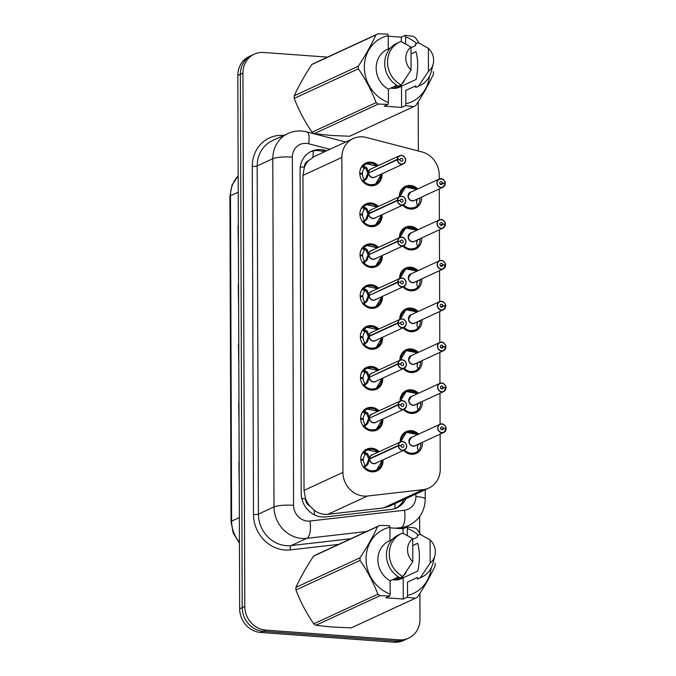 <?xml version="1.0" encoding="UTF-8"?>
<svg xmlns="http://www.w3.org/2000/svg" width="676" height="676" viewBox="0 0 676 676"><rect width="100%" height="100%" fill="white"/><g stroke="black" fill="none" stroke-linecap="round" stroke-linejoin="round"><path stroke-width="1.01" d="M399.474 237.656A12.016 10.926 -114.8 0 1 405.558 227.22A12.016 10.926 -114.8 0 1 410.552 226.325A12.016 10.926 -114.8 0 1 417.903 229.798M421.672 237.977A12.016 10.926 -114.8 0 1 415.63 249.038A12.016 10.926 -114.8 0 1 410.636 249.934A12.016 10.926 -114.8 0 1 402.862 246.022M399.617 278.529A12.016 10.926 -114.8 0 1 405.701 268.093A12.016 10.926 -114.8 0 1 410.695 267.197A12.016 10.926 -114.8 0 1 418.038 270.67M421.816 278.85A12.016 10.926 -114.8 0 1 415.774 289.911A12.016 10.926 -114.8 0 1 410.78 290.807A12.016 10.926 -114.8 0 1 403.006 286.894M399.761 319.402A12.016 10.926 -114.8 0 1 405.845 308.957A12.016 10.926 -114.8 0 1 410.839 308.07A12.016 10.926 -114.8 0 1 418.182 311.535M421.959 319.714A12.016 10.926 -114.8 0 1 415.909 330.784A12.016 10.926 -114.8 0 1 410.915 331.671A12.016 10.926 -114.8 0 1 403.149 327.759M399.905 360.266A12.016 10.926 -114.8 0 1 405.989 349.83A12.016 10.926 -114.8 0 1 410.983 348.934A12.016 10.926 -114.8 0 1 418.326 352.407M422.103 360.587A12.016 10.926 -114.8 0 1 416.053 371.648A12.016 10.926 -114.8 0 1 411.059 372.544A12.016 10.926 -114.8 0 1 403.285 368.631M400.048 401.138A12.016 10.926 -114.8 0 1 406.124 390.703A12.016 10.926 -114.8 0 1 411.118 389.807A12.016 10.926 -114.8 0 1 418.469 393.271M422.246 401.459A12.016 10.926 -114.8 0 1 416.196 412.521A12.016 10.926 -114.8 0 1 411.202 413.416A12.016 10.926 -114.8 0 1 403.428 409.495M400.184 442.003A12.016 10.926 -114.8 0 1 406.268 431.567A12.016 10.926 -114.8 0 1 411.261 430.671A12.016 10.926 -114.8 0 1 418.613 434.144M422.39 442.324A12.016 10.926 -114.8 0 1 416.34 453.385A12.016 10.926 -114.8 0 1 411.346 454.28A12.016 10.926 -114.8 0 1 403.572 450.368M399.33 196.792A12.016 10.926 -114.8 0 1 405.414 186.356A12.016 10.926 -114.8 0 1 410.408 185.461A12.016 10.926 -114.8 0 1 417.76 188.925M421.537 197.113A12.016 10.926 -114.8 0 1 415.486 208.174A12.016 10.926 -114.8 0 1 410.493 209.07A12.016 10.926 -114.8 0 1 402.719 205.149M382.117 214.664A12.016 10.926 -114.8 0 1 376.067 225.725A12.016 10.926 -114.8 0 1 371.073 226.621A12.016 10.926 -114.8 0 1 360.215 216.751A12.016 10.926 -114.8 0 1 365.995 203.907A12.016 10.926 -114.8 0 1 370.989 203.011A12.016 10.926 -114.8 0 1 378.34 206.476M382.253 255.528A12.016 10.926 -114.8 0 1 376.211 266.597A12.016 10.926 -114.8 0 1 371.217 267.485A12.016 10.926 -114.8 0 1 360.359 257.624A12.016 10.926 -114.8 0 1 366.139 244.771A12.016 10.926 -114.8 0 1 371.132 243.884A12.016 10.926 -114.8 0 1 378.484 247.348M382.396 296.401A12.016 10.926 -114.8 0 1 376.355 307.462A12.016 10.926 -114.8 0 1 371.361 308.357A12.016 10.926 -114.8 0 1 360.502 298.488A12.016 10.926 -114.8 0 1 366.282 285.644A12.016 10.926 -114.8 0 1 371.276 284.748A12.016 10.926 -114.8 0 1 378.619 288.221M382.54 337.273A12.016 10.926 -114.8 0 1 376.49 348.334A12.016 10.926 -114.8 0 1 371.496 349.23A12.016 10.926 -114.8 0 1 360.646 339.36A12.016 10.926 -114.8 0 1 366.426 326.516A12.016 10.926 -114.8 0 1 371.42 325.621A12.016 10.926 -114.8 0 1 378.763 329.085M382.684 378.137A12.016 10.926 -114.8 0 1 376.633 389.199A12.016 10.926 -114.8 0 1 371.639 390.094A12.016 10.926 -114.8 0 1 360.79 380.225A12.016 10.926 -114.8 0 1 366.569 367.381A12.016 10.926 -114.8 0 1 371.563 366.485A12.016 10.926 -114.8 0 1 378.906 369.958M382.827 419.01A12.016 10.926 -114.8 0 1 376.777 430.071A12.016 10.926 -114.8 0 1 371.783 430.967A12.016 10.926 -114.8 0 1 360.933 421.097A12.016 10.926 -114.8 0 1 366.705 408.253A12.016 10.926 -114.8 0 1 371.699 407.358A12.016 10.926 -114.8 0 1 379.05 410.822M382.971 459.874A12.016 10.926 -114.8 0 1 376.921 470.944A12.016 10.926 -114.8 0 1 371.927 471.831A12.016 10.926 -114.8 0 1 361.068 461.97A12.016 10.926 -114.8 0 1 366.848 449.118A12.016 10.926 -114.8 0 1 371.842 448.23A12.016 10.926 -114.8 0 1 379.194 451.695M381.974 173.791A12.016 10.926 -114.8 0 1 375.924 184.852A12.016 10.926 -114.8 0 1 370.93 185.748A12.016 10.926 -114.8 0 1 360.071 175.878A12.016 10.926 -114.8 0 1 365.851 163.034A12.016 10.926 -114.8 0 1 370.845 162.139A12.016 10.926 -114.8 0 1 378.197 165.612M439.231 179.022L439.214 174.966A22.528 20.483 65.2 0 0 421.909 151.914L366.248 137.448A22.528 20.483 65.2 0 0 362.623 136.848A22.528 20.483 65.2 0 0 353.261 138.521A22.528 20.483 65.2 0 0 341.845 157.457L342.943 472.431A22.528 20.483 65.2 0 0 367.499 496.015L423.083 489.669A22.528 20.483 65.2 0 0 428.829 488.064A22.528 20.483 65.2 0 0 440.245 469.136L440.118 434.144M309.743 505.918A22.528 20.483 -114.8 0 1 305.476 498.432L305.476 498.82A7.512 6.828 65.2 0 0 309.743 505.918L314.129 510.135C318.278 513.38 322.866 514.766 327.902 514.292L383.486 507.946L389.376 506.273L428.829 488.064M353.261 138.521L314.205 156.553L308.543 160.685A7.512 6.828 65.2 0 0 304.318 167.175A22.528 4.217 179.8 0 0 300.279 166.955M304.318 167.175L304.318 167.564A22.528 20.483 -114.8 0 1 308.543 160.685M304.318 167.564L302.941 175.414L304.039 490.387L305.476 498.432M440.084 424.232L439.983 393.271M439.941 383.36L439.839 352.399M439.806 342.495L439.696 311.535M439.662 301.623L439.552 270.662M439.518 260.759L439.408 229.798M439.375 219.886L439.265 188.925M419.897 593.435L419.99 619.233A22.528 20.483 -114.8 0 1 408.574 638.169A22.528 20.483 -114.8 0 1 399.212 639.842L265.719 630.1L263.167 631.274A22.528 20.483 -114.8 0 1 242.228 607.623L240.369 74.259A22.528 20.483 -114.8 0 1 251.785 55.322A22.528 20.483 -114.8 0 0 240.369 74.259L242.228 607.623A22.528 20.483 -114.8 0 0 263.167 631.274L396.651 641.017L263.167 631.274L260.615 632.457A22.528 20.483 -114.8 0 1 239.676 608.806L237.817 75.433A22.528 20.483 -114.8 0 1 249.233 56.505L254.337 54.148A22.528 20.483 -114.8 0 1 263.708 52.466L327.505 57.13M408.574 638.169L406.022 639.344A22.528 20.483 -114.8 0 1 396.651 641.017A22.528 20.483 -114.8 0 0 406.022 639.344L403.462 640.527A22.528 20.483 -114.8 0 1 394.1 642.2L260.615 632.457M239.16 461.869A6.008 1.124 179.8 0 0 238.881 461.978L239.236 483.982M238.67 402.964L238.958 402.837A6.008 1.124 179.8 0 0 238.67 402.964L239.034 424.967M238.053 225.911L238.341 225.784A6.008 1.124 179.8 0 0 238.053 225.911L238.417 247.915M238.265 284.934L238.543 284.799A6.008 1.124 179.8 0 0 238.265 284.934L238.62 306.929M238.467 343.949L238.755 343.814A6.008 1.124 179.8 0 0 238.467 343.949L238.831 365.953M326.694 150.782L324.472 150.207A22.528 20.483 65.2 0 0 320.846 149.607A22.528 20.483 65.2 0 0 311.484 151.28A22.528 20.483 65.2 0 0 300.068 170.217L301.192 493.319A22.528 20.483 65.2 0 0 325.748 516.903L391.058 509.45A22.528 20.483 65.2 0 0 396.804 507.845A22.528 20.483 65.2 0 0 406.099 498.558M310.368 151.838A22.528 20.483 -114.8 0 1 318.573 150.655A22.528 20.483 -114.8 0 1 322.199 151.255L324.429 151.83M265.719 630.1A22.528 20.483 -114.8 0 1 244.788 606.448L242.921 73.076A22.528 20.483 -114.8 0 1 254.337 54.148M418.182 101.822L418.36 150.993M419.635 516.625L419.686 533.06M403.825 499.606A22.528 20.483 -114.8 0 1 395.646 508.327M368.927 163.026A11.264 10.241 65.2 0 0 365.885 163.845A11.264 10.241 65.2 0 0 363.282 165.628L366.924 168.079L368.682 172.541L367.693 172.997L368.597 172.963M397.319 159.713L397.513 159.688A4.352 3.963 65.2 0 0 405.575 160.094A4.352 3.963 65.2 0 0 397.513 159.316L397.319 159.325A4.504 4.098 -114.8 0 1 405.541 159.097A4.504 4.098 -114.8 0 1 401.502 164.251A4.504 4.098 -114.8 0 1 397.319 159.713L368.682 172.929L366.958 178.134L363.35 181.455A11.264 10.241 65.2 0 0 370.642 185.139A11.264 10.241 65.2 0 0 375.324 184.303A11.264 10.241 65.2 0 0 376.862 183.407M368.707 172.921A4.504 4.098 65.2 0 0 374.766 177.12L403.378 163.913L405.499 161.361C405.853 160.237 406.301 156.883 401.485 155.395L399.6 155.733L370.989 168.941A4.504 4.098 65.2 0 0 368.707 172.532L368.682 172.541M397.319 159.325L369.654 172.481M397.513 159.316L400.15 159.629A1.504 1.369 -114.8 0 1 402.896 159.553A1.504 1.369 -114.8 0 1 401.544 161.277A1.504 1.369 -114.8 0 1 400.15 159.764L397.513 159.688M360.122 170.132A11.264 10.241 -114.8 0 1 362.243 166.389L363.004 165.764L364.955 168.011L364.195 168.654A8.264 7.512 65.2 0 0 362.395 173.428L360.942 174.095M366.324 179.005L363.054 181.59L362.294 181.151M359.801 174.062L362.395 174.138A8.264 7.512 65.2 0 0 364.237 179.174L364.998 179.622M367.693 172.997L365.893 168.561L364.955 168.011M363.291 165.637L366.113 163.761L377.233 166.051M381.036 174.839L375.408 184.261L369.096 184.903L363.054 181.59M359.767 173.115L362.395 173.428M368.682 172.929L367.693 173.386L365.285 179.486M445.138 183.593L445.23 183.627A4.504 4.098 -114.8 0 1 436.992 183.864A4.504 4.098 -114.8 0 1 441.031 178.718A4.504 4.098 -114.8 0 1 445.214 183.23L445.129 183.221A4.352 3.963 65.2 0 0 437.076 182.824A4.352 3.963 65.2 0 0 445.138 183.593L442.493 183.28L440.329 184.278M444.605 183.534L445.214 183.255C446.092 181.776 441.479 177.754 441.048 178.709L439.163 179.047L410.552 192.254A4.504 4.098 65.2 0 0 412.453 200.772A4.504 4.098 65.2 0 0 414.32 200.434L442.932 187.235L445.214 183.635M442.493 183.28A1.504 1.369 -114.8 0 1 439.755 183.357A1.504 1.369 -114.8 0 1 441.098 181.641A1.504 1.369 -114.8 0 1 442.493 183.154L440.228 184.193M407.873 186.424A11.264 10.241 65.2 0 0 405.448 187.167A11.264 10.241 65.2 0 0 399.736 196.606L405.524 187.134L415.258 188.139M403.09 204.98A11.264 10.241 65.2 0 0 410.205 208.461A11.264 10.241 65.2 0 0 414.887 207.625A11.264 10.241 65.2 0 0 417.481 205.842L415.098 207.507L408.862 208.267L403.099 204.98M418.14 198.676L420.016 198.896A11.264 10.241 -114.8 0 1 417.498 205.487L416.585 203.104L416.61 199.386M410.543 192.254L408.262 196.04M416.5 201.685A8.264 7.512 65.2 0 0 417.202 199.107M419.762 197.924L418.351 198.702M417.514 205.521L417.514 205.521A10.985 9.979 -114.7 0 1 403.564 204.76M442.493 183.154L445.129 183.221M369.071 203.899A11.264 10.241 65.2 0 0 366.029 204.718A11.264 10.241 65.2 0 0 363.426 206.501L367.068 208.952L368.851 213.405L367.837 213.869L368.741 213.836M397.463 200.586L397.657 200.561A4.352 3.963 65.2 0 0 405.718 200.958A4.352 3.963 65.2 0 0 397.657 200.189L397.463 200.197A4.504 4.098 -114.8 0 1 405.685 199.969A4.504 4.098 -114.8 0 1 401.645 205.115A4.504 4.098 -114.8 0 1 397.463 200.586L368.826 213.793L367.102 219.007L363.494 222.32A11.264 10.241 65.2 0 0 370.786 226.012A11.264 10.241 65.2 0 0 375.467 225.176A11.264 10.241 65.2 0 0 377.005 224.271M366.468 219.877L365.42 220.351L367.837 214.258L368.826 213.793A4.504 4.098 65.2 0 0 374.901 217.993L403.513 204.786L405.642 202.225C405.997 201.102 406.445 197.755 401.628 196.268L399.744 196.598L371.132 209.805A4.504 4.098 65.2 0 0 368.851 213.405L397.463 200.197M397.657 200.189L400.293 200.502A1.504 1.369 -114.8 0 1 403.04 200.426A1.504 1.369 -114.8 0 1 401.688 202.141A1.504 1.369 -114.8 0 1 400.293 200.628L397.657 200.561M360.266 211.005A11.264 10.241 -114.8 0 1 362.378 207.262L363.147 206.628L365.099 208.884L364.339 209.518A8.264 7.512 65.2 0 0 362.539 214.3L361.085 214.968M377.377 206.924L366.257 204.634L363.147 206.628M365.42 220.359L363.198 222.455L362.437 222.024M359.945 214.934L362.539 215.002A8.264 7.512 65.2 0 0 364.372 220.046L365.133 220.486M367.837 213.869L366.037 209.425L365.099 208.884M381.18 215.703L375.552 225.133L369.24 225.767L363.198 222.455M359.902 213.979L362.539 214.3M369.214 244.771A11.264 10.241 65.2 0 0 366.172 245.591A11.264 10.241 65.2 0 0 363.57 247.374L367.212 249.824L368.969 254.277L367.981 254.734L368.885 254.708M408.008 227.297A11.264 10.241 65.2 0 0 405.592 228.032A11.264 10.241 65.2 0 0 399.879 237.47A4.504 4.098 -114.8 0 1 405.828 240.833A4.504 4.098 -114.8 0 1 401.789 245.988A4.504 4.098 -114.8 0 1 397.606 241.45L368.969 254.666L367.245 259.88L363.629 263.192A11.264 10.241 65.2 0 0 370.93 266.885A11.264 10.241 65.2 0 0 375.611 266.04A11.264 10.241 65.2 0 0 377.149 265.144M397.606 241.45L397.801 241.425A4.352 3.963 65.2 0 0 405.862 241.831A4.352 3.963 65.2 0 0 397.801 241.053L397.606 241.062A4.504 4.098 -114.8 0 1 399.879 237.47L371.268 250.678A4.504 4.098 65.2 0 0 368.995 254.269L368.969 254.277M368.995 254.658A4.504 4.098 65.2 0 0 375.045 258.857L403.656 245.65L405.786 243.098C406.141 241.974 406.589 238.62 401.764 237.132L399.879 237.47L405.668 227.998L415.402 229.012M397.606 241.062L369.941 254.218M397.801 241.053L400.437 241.374A1.504 1.369 -114.8 0 1 403.183 241.298A1.504 1.369 -114.8 0 1 401.831 243.014A1.504 1.369 -114.8 0 1 400.437 241.501L397.801 241.425M360.409 251.869A11.264 10.241 -114.8 0 1 362.522 248.134L363.291 247.5L365.243 249.757L364.482 250.39A8.264 7.512 65.2 0 0 362.682 255.165L361.229 255.832M363.975 247.484A10.985 9.988 -114.8 0 1 377.487 247.805L366.4 245.498L363.291 247.5M366.612 260.742L363.342 263.327L362.573 262.888M360.088 255.807L362.682 255.874A8.264 7.512 65.2 0 0 364.516 260.919L365.277 261.358M367.981 254.734L366.181 250.297L365.243 249.757M381.315 256.576L375.695 265.998L369.383 266.64L363.342 263.327M360.046 254.852L362.682 255.165M368.969 254.666L367.981 255.122L365.564 261.223M369.35 285.635A11.264 10.241 65.2 0 0 366.308 286.455A11.264 10.241 65.2 0 0 363.713 288.238L367.347 290.688L369.113 295.15L368.124 295.606L369.028 295.573M408.152 268.161A11.264 10.241 65.2 0 0 405.727 268.904A11.264 10.241 65.2 0 0 400.023 278.343A4.504 4.098 -114.8 0 1 405.972 281.706A4.504 4.098 -114.8 0 1 401.933 286.861A4.504 4.098 -114.8 0 1 397.75 282.323L369.138 295.522L367.389 300.744L363.772 304.056A11.264 10.241 65.2 0 0 371.073 307.749A11.264 10.241 65.2 0 0 375.755 306.912A11.264 10.241 65.2 0 0 377.292 306.017M397.75 282.323L397.944 282.298A4.352 3.963 65.2 0 0 406.006 282.703A4.352 3.963 65.2 0 0 397.944 281.926L397.741 281.934A4.504 4.098 -114.8 0 1 400.023 278.343L371.411 291.542A4.504 4.098 65.2 0 0 369.138 295.142L369.113 295.15M369.138 295.522A4.504 4.098 65.2 0 0 375.188 299.73L403.8 286.523L405.93 283.971C406.284 282.838 406.732 279.492 401.907 278.005L400.023 278.343L405.811 268.871L415.546 269.885M397.741 281.934L370.085 295.091M397.944 281.926L400.581 282.238A1.504 1.369 -114.8 0 1 403.318 282.162A1.504 1.369 -114.8 0 1 401.975 283.878A1.504 1.369 -114.8 0 1 400.581 282.365L397.944 282.298M360.553 292.742A11.264 10.241 -114.8 0 1 362.666 288.998L363.426 288.373L365.378 290.621L364.626 291.255A8.264 7.512 65.2 0 0 362.826 296.037L361.373 296.705M377.664 288.66L366.544 286.37L363.426 288.373M366.755 301.614L363.485 304.2L362.716 303.761M360.232 296.671L362.826 296.739A8.264 7.512 65.2 0 0 364.66 301.783L365.42 302.231M368.124 295.606L366.324 291.162L365.378 290.621M381.458 297.448L375.839 306.87L369.527 307.512L363.485 304.2M360.19 295.725L362.826 296.037M369.113 295.539L368.124 295.995L365.708 302.096M369.493 326.508A11.264 10.241 65.2 0 0 366.451 327.328A11.264 10.241 65.2 0 0 363.857 329.111L367.49 331.561L369.282 336.006L368.259 336.479L369.172 336.445M408.296 309.033A11.264 10.241 65.2 0 0 405.87 309.777A11.264 10.241 65.2 0 0 400.167 319.207A4.504 4.098 -114.8 0 1 406.115 322.579A4.504 4.098 -114.8 0 1 402.068 327.725A4.504 4.098 -114.8 0 1 397.894 323.187L369.257 336.403L367.533 341.617L363.916 344.929A11.264 10.241 65.2 0 0 371.217 348.622A11.264 10.241 65.2 0 0 375.898 347.785A11.264 10.241 65.2 0 0 377.436 346.881M397.894 323.187L398.088 323.17A4.352 3.963 65.2 0 0 406.149 323.567A4.352 3.963 65.2 0 0 398.088 322.79L400.462 323.229M366.899 342.478L365.843 342.969L368.268 336.859L369.257 336.403A4.504 4.098 65.2 0 0 375.332 340.594L403.944 327.395L406.073 324.835C406.428 323.711 406.876 320.356 402.051 318.869L400.167 319.207L405.955 309.743L415.681 310.749M371.555 332.415A4.504 4.098 65.2 0 0 369.273 336.006L397.885 322.807A4.504 4.098 -114.8 0 1 400.167 319.207L371.555 332.415M400.724 323.111A1.504 1.369 -114.8 0 1 403.462 323.035A1.504 1.369 -114.8 0 1 402.119 324.75A1.504 1.369 -114.8 0 1 400.724 323.238L398.088 323.17M360.697 333.614A11.264 10.241 -114.8 0 1 362.809 329.871L363.57 329.237L365.522 331.493L364.77 332.127A8.264 7.512 65.2 0 0 362.961 336.901L361.516 337.569M377.808 329.533L366.679 327.235L363.57 329.237M365.843 342.969L363.629 345.064L362.86 344.625M360.376 337.544L362.97 337.611A8.264 7.512 65.2 0 0 364.803 342.656L365.564 343.095M368.259 336.479L366.46 332.034L365.522 331.493M381.602 338.313L375.983 347.734L369.671 348.377L363.629 345.064M360.333 336.589L362.961 336.901M444.749 224.398L445.273 224.094A4.352 3.963 65.2 0 0 437.211 223.688A4.352 3.963 65.2 0 0 445.273 224.466L442.636 224.153L440.473 225.15M441.183 219.582L439.299 219.92L410.687 233.127A4.504 4.098 65.2 0 0 412.597 241.645A4.504 4.098 65.2 0 0 414.464 241.307L443.076 228.099A4.504 4.098 -114.8 0 1 437.135 224.736A4.504 4.098 -114.8 0 1 441.175 219.582C441.622 218.618 446.236 222.649 445.366 224.111A4.504 4.098 -114.8 0 0 441.2 219.582M442.636 224.153A1.504 1.369 -114.8 0 1 439.899 224.229A1.504 1.369 -114.8 0 1 441.242 222.505A1.504 1.369 -114.8 0 1 442.636 224.018L440.372 225.066M403.234 245.853A11.264 10.241 65.2 0 0 410.349 249.326A11.264 10.241 65.2 0 0 415.03 248.489A11.264 10.241 65.2 0 0 417.624 246.706L415.241 248.379L409.005 249.131L403.242 245.844M418.283 239.541L420.159 239.769A11.264 10.241 -114.8 0 1 417.641 246.351M410.687 233.127L408.405 236.913M416.644 242.557A8.264 7.512 65.2 0 0 417.345 239.98M417.616 246.698L415.241 248.371M419.906 238.797L418.495 239.566M403.699 245.633A10.985 9.979 -114.7 0 0 417.658 246.394L416.72 243.968L416.754 240.25M442.636 224.018L445.273 224.094M445.273 224.466L445.357 224.508A4.504 4.098 -114.8 0 1 443.076 228.099L445.366 224.5M445.416 265.33L445.501 265.381A4.504 4.098 -114.8 0 1 437.279 265.609A4.504 4.098 -114.8 0 1 439.442 260.792L441.327 260.454A4.504 4.098 -114.8 0 1 445.501 264.975L445.416 264.958A4.352 3.963 65.2 0 0 437.355 264.561A4.352 3.963 65.2 0 0 445.416 265.33L442.78 265.017L440.617 266.014M441.318 260.454A4.504 4.098 -114.8 0 0 439.442 260.792L410.831 273.991A4.504 4.098 65.2 0 0 412.74 282.509A4.504 4.098 65.2 0 0 414.608 282.179L443.219 268.972L445.509 265.364M442.78 265.017A1.504 1.369 -114.8 0 1 440.042 265.093A1.504 1.369 -114.8 0 1 441.386 263.378A1.504 1.369 -114.8 0 1 442.78 264.891L440.515 265.938M417.76 287.57L415.385 289.243L409.149 290.004L403.378 286.717A11.264 10.241 65.2 0 0 410.493 290.198A11.264 10.241 65.2 0 0 415.174 289.362A11.264 10.241 65.2 0 0 417.768 287.579L417.768 287.579M418.427 280.413L420.303 280.641A11.264 10.241 -114.8 0 1 417.785 287.224M410.831 274L408.549 277.777M416.779 283.421A8.264 7.512 65.2 0 0 417.489 280.844M420.05 279.67L418.638 280.439M403.842 286.506A10.985 9.979 -114.7 0 0 417.802 287.266L416.864 284.841L416.898 281.123M445.501 264.992L444.892 265.271M442.78 264.891L445.416 264.958M445.56 306.203L445.653 306.236A4.504 4.098 -114.8 0 1 437.423 306.473A4.504 4.098 -114.8 0 1 441.462 301.319A4.504 4.098 -114.8 0 1 445.645 305.839L445.56 305.831A4.352 3.963 65.2 0 0 437.499 305.425A4.352 3.963 65.2 0 0 445.56 306.203L442.924 305.89L440.76 306.887M445.036 306.144L445.645 305.856C446.523 304.386 441.91 300.364 441.47 301.319L439.586 301.657L410.974 314.864A4.504 4.098 65.2 0 0 412.884 323.381A4.504 4.098 65.2 0 0 414.751 323.043L443.363 309.836L445.645 306.245M442.924 305.89A1.504 1.369 -114.8 0 1 440.177 305.966A1.504 1.369 -114.8 0 1 441.529 304.251A1.504 1.369 -114.8 0 1 442.924 305.763L440.659 306.803M403.521 327.59A11.264 10.241 65.2 0 0 410.636 331.071A11.264 10.241 65.2 0 0 415.317 330.226A11.264 10.241 65.2 0 0 417.912 328.443L415.529 330.116L409.293 330.868L403.521 327.59M418.571 321.286L420.447 321.506A11.264 10.241 -114.8 0 1 417.929 328.097L417.007 325.714L417.041 321.987M410.974 314.864L408.693 318.649M416.923 324.294A8.264 7.512 65.2 0 0 417.633 321.717M420.193 320.534L418.782 321.311M417.945 328.13L417.945 328.13A10.985 9.979 -114.7 0 1 403.986 327.37M442.924 305.763L445.56 305.831M378.298 104.07L314.171 133.662A40.552 36.876 -114.8 0 1 312.033 132.2L376.16 102.608A40.552 36.876 -114.8 0 0 378.298 104.07L388.083 104.366L384.196 106.157L401.569 107.425L401.502 86.19L416.095 79.455C418.224 69.206 418.19 59.944 415.993 51.663L411.016 53.962M401.502 86.19A16.976 15.438 -114.8 0 1 399.871 87.077A16.976 15.438 -114.8 0 1 392.815 88.336A16.976 15.438 -114.8 0 1 390.829 88.057M398.215 87.719L403.445 82.354L404.645 79.869M396.288 88.176L398.299 86.19M394.243 88.37L396.33 85.514M394.767 88.353L397.023 85.463M392.046 88.26L392.731 87.179M392.612 88.319L393.626 86.765M314.171 133.662L330.826 135.437L349.568 136.248L413.687 106.647L405.465 105.633L405.828 103.758A35.296 32.093 -114.8 0 0 429.463 76.346M376.16 102.608C371.623 90.745 365.691 79.472 358.348 68.791L294.229 98.383C298.767 110.247 304.699 121.519 312.033 132.2M294.229 98.383A40.552 36.876 -114.8 0 1 294.221 95.772L358.339 66.18C365.555 55.178 371.411 44.768 375.924 34.949A40.552 36.876 -114.8 0 1 378.053 33.8L387.838 34.096L388.21 35.634A35.296 32.093 -114.8 0 0 364.339 67.313A35.296 32.093 -114.8 0 0 388.446 102.482L388.396 89.181A22.528 20.483 -114.8 0 1 376.169 68.572A22.528 20.483 -114.8 0 1 387.576 49.238L390.61 47.844M375.924 34.949L311.797 64.541C304.589 75.543 298.724 85.953 294.221 95.772M311.797 64.541A40.552 36.876 -114.8 0 1 313.926 63.392L378.053 33.8M388.083 104.366L388.446 102.482M358.348 68.791A40.552 36.876 -114.8 0 1 358.339 66.18M388.396 89.181L396.778 85.311M399.719 41.98A24.032 21.852 -114.8 0 0 387.559 62.944A24.032 21.852 -114.8 0 0 401.172 84.897L398.341 86.207A24.032 21.852 -114.8 0 1 384.72 64.254A24.032 21.852 -114.8 0 1 396.88 43.289L399.719 41.98A24.032 21.852 -114.8 0 1 401.02 41.439L410.991 47.066L411.076 70.101A15.016 13.655 -114.8 0 1 410.991 47.066M401.172 84.897L411.076 70.101M388.261 48.925L388.21 35.634M433.392 71.656A40.552 36.876 -114.8 0 1 433.4 74.267C428.939 84.001 423.075 94.412 415.816 105.498A40.552 36.876 -114.8 0 1 413.687 106.647M401.341 41.599L401.324 37.163L405.22 35.363L413.442 36.386A40.552 36.876 -114.8 0 1 415.579 37.848L418.959 42.985M405.22 35.363L405.592 36.91A35.296 32.093 -114.8 0 1 416.661 43.509M411 47.742L415.571 45.63L415.571 44.016L418.402 42.706L428.373 48.334A15.016 13.655 -114.8 0 1 433.181 63.967L431.322 71.403A24.032 21.852 -114.8 0 1 419.864 85.624L417.024 86.934A24.032 21.852 -114.8 0 1 415.715 87.474L415.715 85.86L405.777 90.449L405.828 103.758M415.715 85.877L406.462 90.153A22.528 20.483 -114.8 0 1 405.777 90.449M419.864 85.624A24.032 21.852 -114.8 0 1 418.554 86.165L415.715 87.474M433.181 63.967A15.016 13.655 -114.8 0 1 428.457 71.369L418.554 86.165M428.457 71.369L428.373 48.334M405.592 36.91L405.617 43.839M400.86 85.658L401.113 84.931M401.324 37.163L388.21 36.208M401.569 107.425L405.465 105.633M380.013 595.683L315.886 625.275A40.552 36.876 -114.8 0 1 313.748 623.813L377.876 594.221A40.552 36.876 -114.8 0 0 380.013 595.683L389.798 595.978L385.911 597.77L403.293 599.037L403.217 577.803L417.81 571.068C419.94 560.818 419.906 551.557 417.709 543.276L412.732 545.574M403.217 577.803A16.976 15.438 -114.8 0 1 401.586 578.69A16.976 15.438 -114.8 0 1 394.53 579.949A16.976 15.438 -114.8 0 1 392.545 579.67M399.93 579.324L405.161 573.966L406.369 571.482M398.003 579.788L400.023 577.803M395.959 579.983L398.046 577.127M396.482 579.966L398.739 577.076M393.762 579.873L394.446 578.791M394.328 579.932L395.342 578.377M315.886 625.275L332.541 627.049L351.283 627.86L415.402 598.26L407.18 597.246L407.543 595.362A35.296 32.093 -114.8 0 0 431.178 567.958M377.876 594.221C373.338 582.357 367.406 571.085 360.071 560.404L295.944 589.996C300.482 601.86 306.414 613.132 313.748 623.813M295.944 589.996A40.552 36.876 -114.8 0 1 295.936 587.385L360.055 557.793C367.271 546.791 373.127 536.381 377.639 526.562A40.552 36.876 -114.8 0 1 379.768 525.413L389.553 525.708L389.925 527.246A35.296 32.093 -114.8 0 0 366.054 558.925A35.296 32.093 -114.8 0 0 390.162 594.094L390.111 580.794A22.528 20.483 -114.8 0 1 377.884 560.184A22.528 20.483 -114.8 0 1 389.291 540.851L392.325 539.456M377.639 526.562L313.52 556.154C306.304 567.156 300.448 577.566 295.936 587.385M313.52 556.154A40.552 36.876 -114.8 0 1 315.641 555.004L379.768 525.413M389.798 595.978L390.162 594.094M360.071 560.404A40.552 36.876 -114.8 0 1 360.055 557.793M390.111 580.794L398.494 576.924M401.434 533.592A24.032 21.852 -114.8 0 0 389.275 554.557A24.032 21.852 -114.8 0 0 402.896 576.51L400.057 577.819A24.032 21.852 -114.8 0 1 386.435 555.866A24.032 21.852 -114.8 0 1 398.595 534.902L401.434 533.592A24.032 21.852 -114.8 0 1 402.744 533.043L412.706 538.679L412.791 561.714A15.016 13.655 -114.8 0 1 412.706 538.679M402.896 576.51L412.791 561.714M389.976 540.538L389.925 527.246M435.107 563.269A40.552 36.876 -114.8 0 1 435.116 565.88C430.654 575.614 424.79 586.024 417.531 597.111A40.552 36.876 -114.8 0 1 415.402 598.26M403.057 533.212L403.048 528.776L406.935 526.976L415.157 527.998A40.552 36.876 -114.8 0 1 417.295 529.452L420.675 534.598M406.935 526.976L407.307 528.514A35.296 32.093 -114.8 0 1 418.376 535.122M412.715 539.347L417.286 537.234L417.286 535.629L420.126 534.319L430.088 539.947A15.016 13.655 -114.8 0 1 434.896 555.579L433.037 563.015A24.032 21.852 -114.8 0 1 421.579 577.228L418.74 578.538A24.032 21.852 -114.8 0 1 417.438 579.087L417.43 577.473L407.493 582.061L407.543 595.362M417.43 577.49L408.177 581.766A22.528 20.483 -114.8 0 1 407.493 582.061M421.579 577.228A24.032 21.852 -114.8 0 1 420.269 577.777L417.438 579.087M434.896 555.579A15.016 13.655 -114.8 0 1 430.173 562.981L420.269 577.777M430.173 562.981L430.088 539.947M407.307 528.514L407.332 535.451M402.575 577.262L402.828 576.535M403.048 528.776L389.925 527.812M403.293 599.037L407.18 597.246M369.637 367.372A11.264 10.241 65.2 0 0 366.595 368.192A11.264 10.241 65.2 0 0 364.001 369.975L367.634 372.425L369.4 376.887L368.403 377.343L369.316 377.309M408.439 349.906A11.264 10.241 65.2 0 0 406.014 350.641A11.264 10.241 65.2 0 0 400.31 360.08A4.504 4.098 -114.8 0 1 406.251 363.443A4.504 4.098 -114.8 0 1 402.212 368.597A4.504 4.098 -114.8 0 1 398.029 364.06L369.4 377.276L367.668 382.481L364.06 385.802A11.264 10.241 65.2 0 0 371.352 389.486A11.264 10.241 65.2 0 0 376.033 388.649A11.264 10.241 65.2 0 0 377.58 387.754M398.029 364.06L398.232 364.034A4.352 3.963 65.2 0 0 406.284 364.44A4.352 3.963 65.2 0 0 398.223 363.663L398.029 363.671A4.504 4.098 -114.8 0 1 400.31 360.08L371.699 373.287A4.504 4.098 65.2 0 0 369.417 376.878L369.4 376.887M369.417 377.267A4.504 4.098 65.2 0 0 375.476 381.467L404.087 368.259L406.217 365.708C406.572 364.584 407.011 361.229 402.195 359.742L400.31 360.08L406.099 350.607L415.825 351.621M398.029 363.671L370.372 376.828M398.223 363.663L400.868 363.975A1.504 1.369 -114.8 0 1 403.606 363.899A1.504 1.369 -114.8 0 1 402.262 365.623A1.504 1.369 -114.8 0 1 400.868 364.11L398.232 364.034M360.84 374.479A11.264 10.241 -114.8 0 1 362.953 370.735L363.713 370.11L365.665 372.358L364.913 373A8.264 7.512 65.2 0 0 363.105 377.774L361.66 378.442M367.043 383.351L363.772 385.937L363.004 385.497M360.511 378.408L363.113 378.484A8.264 7.512 65.2 0 0 364.947 383.52L365.708 383.968M368.403 377.343L366.603 372.907L365.665 372.358M364.009 369.983L366.823 368.107L377.952 370.397M381.746 379.185L376.126 388.607L369.814 389.249L363.772 385.937M360.477 377.462L363.105 377.774M365.986 383.833L368.412 377.732L369.4 377.276M369.78 408.245A11.264 10.241 65.2 0 0 366.738 409.065A11.264 10.241 65.2 0 0 364.144 410.847L367.778 413.298L369.535 417.76L368.547 418.216L369.459 418.182M408.583 390.77A11.264 10.241 65.2 0 0 406.158 391.514A11.264 10.241 65.2 0 0 400.454 400.952A4.504 4.098 -114.8 0 1 406.403 404.324A4.504 4.098 -114.8 0 1 402.355 409.462A4.504 4.098 -114.8 0 1 398.172 404.924L369.544 418.14L367.812 423.353L364.203 426.666A11.264 10.241 65.2 0 0 371.496 430.358A11.264 10.241 65.2 0 0 376.177 429.522A11.264 10.241 65.2 0 0 377.723 428.618M398.172 404.924L398.367 404.907A4.352 3.963 65.2 0 0 406.428 405.304A4.352 3.963 65.2 0 0 398.367 404.535L398.172 404.544A4.504 4.098 -114.8 0 1 400.454 400.944L371.842 414.151A4.504 4.098 65.2 0 0 369.561 417.751L369.535 417.76M367.186 424.224L366.13 424.705L368.547 418.605L369.544 418.14A4.504 4.098 65.2 0 0 375.619 422.339L404.231 409.132L406.36 406.572C406.715 405.448 407.155 402.102 402.338 400.615L400.454 400.944L406.242 391.48L415.968 392.486M398.172 404.544L370.507 417.692M398.367 404.535L401.012 404.848A1.504 1.369 -114.8 0 1 403.749 404.772A1.504 1.369 -114.8 0 1 402.406 406.487A1.504 1.369 -114.8 0 1 401.012 404.975L398.367 404.907M360.984 415.351A11.264 10.241 -114.8 0 1 363.096 411.608L363.857 410.974L365.809 413.23L365.048 413.864A8.264 7.512 65.2 0 0 363.249 418.638L361.804 419.314M378.095 411.27L366.967 408.98L363.857 410.974M366.13 424.705L363.916 426.801L363.147 426.37M360.654 419.281L363.249 419.348A8.264 7.512 65.2 0 0 365.091 424.393L365.851 424.832M368.547 418.216L366.747 413.771L365.809 413.23M381.889 420.05L376.262 429.48L369.958 430.113L363.916 426.801M360.621 418.326L363.249 418.638M369.924 449.118A11.264 10.241 65.2 0 0 366.882 449.937A11.264 10.241 65.2 0 0 364.288 451.72L367.921 454.171L369.704 458.615L368.69 459.08L369.603 459.055M398.316 445.797L398.51 445.771A4.352 3.963 65.2 0 0 406.572 446.177A4.352 3.963 65.2 0 0 398.51 445.399L398.316 445.408A4.504 4.098 -114.8 0 1 406.538 445.18A4.504 4.098 -114.8 0 1 402.499 450.334A4.504 4.098 -114.8 0 1 398.316 445.797L369.679 459.012L367.955 464.226L364.339 467.538A11.264 10.241 65.2 0 0 371.639 471.231A11.264 10.241 65.2 0 0 376.321 470.386A11.264 10.241 65.2 0 0 377.867 469.49M367.33 465.088L366.274 465.578L368.69 459.469L369.679 459.012A4.504 4.098 65.2 0 0 375.763 463.204L404.375 449.996L406.504 447.444C406.851 446.321 407.298 442.966 402.482 441.479L400.598 441.817L371.986 455.024A4.504 4.098 65.2 0 0 369.704 458.615L398.316 445.408M398.51 445.399L401.155 445.721A1.504 1.369 -114.8 0 1 403.893 445.645A1.504 1.369 -114.8 0 1 402.55 447.36A1.504 1.369 -114.8 0 1 401.155 445.847L398.51 445.771M361.128 456.215A11.264 10.241 -114.8 0 1 363.24 452.481L364.001 451.847L365.953 454.103L365.192 454.737A8.264 7.512 65.2 0 0 363.392 459.511L361.939 460.179M378.23 452.134L367.11 449.844L364.001 451.847M366.274 465.578L364.06 467.674L363.291 467.234M360.798 460.153L363.392 460.221A8.264 7.512 65.2 0 0 365.234 465.265L365.995 465.705M368.69 459.08L366.891 454.644L365.953 454.103M382.033 460.922L376.405 470.344L370.093 470.986L364.347 467.538M360.764 459.198L363.392 459.511M445.18 347.008L445.704 346.695A4.352 3.963 65.2 0 0 437.642 346.298A4.352 3.963 65.2 0 0 445.704 347.075L443.067 346.754L440.904 347.76M441.614 342.191L439.73 342.529L411.118 355.728A4.504 4.098 65.2 0 0 413.019 364.246A4.504 4.098 65.2 0 0 414.895 363.916L443.507 350.709A4.504 4.098 -114.8 0 1 437.566 347.346A4.504 4.098 -114.8 0 1 441.605 342.191C442.053 341.228 446.667 345.259 445.797 346.72A4.504 4.098 -114.8 0 0 441.622 342.191M443.067 346.754A1.504 1.369 -114.8 0 1 440.321 346.83A1.504 1.369 -114.8 0 1 441.673 345.115A1.504 1.369 -114.8 0 1 443.067 346.627L440.803 347.675M403.665 368.454A11.264 10.241 65.2 0 0 410.771 371.935A11.264 10.241 65.2 0 0 415.453 371.099A11.264 10.241 65.2 0 0 418.055 369.316L415.672 370.98L409.436 371.741L403.665 368.454M418.714 362.15L420.59 362.378A11.264 10.241 -114.8 0 1 418.072 368.961M411.118 355.737L408.836 359.522M417.067 365.167A8.264 7.512 65.2 0 0 417.776 362.589M420.337 361.406L418.926 362.175M415.672 370.989L418.081 369.29L417.151 366.578L417.176 362.86M418.047 369.307L418.081 369.003A10.985 9.979 -114.7 0 1 404.13 368.243M443.067 346.627L445.704 346.695M445.704 347.075L445.788 347.118A4.504 4.098 -114.8 0 1 443.507 350.709L445.797 347.101M445.847 387.94L445.94 387.973A4.504 4.098 -114.8 0 1 437.71 388.21A4.504 4.098 -114.8 0 1 439.873 383.393L441.758 383.055C442.197 382.101 446.811 386.123 445.94 387.585L445.847 387.568A4.352 3.963 65.2 0 0 437.786 387.171A4.352 3.963 65.2 0 0 445.847 387.94L443.211 387.627L441.039 388.624M445.923 387.576A4.504 4.098 -114.8 0 0 439.873 383.393L411.261 396.601A4.504 4.098 65.2 0 0 413.163 405.118A4.504 4.098 65.2 0 0 415.039 404.78L443.65 391.581L445.932 387.982M443.211 387.627A1.504 1.369 -114.8 0 1 440.465 387.703A1.504 1.369 -114.8 0 1 441.817 385.988A1.504 1.369 -114.8 0 1 443.211 387.5L440.946 388.539M403.809 409.326A11.264 10.241 65.2 0 0 410.915 412.808A11.264 10.241 65.2 0 0 415.596 411.971A11.264 10.241 65.2 0 0 418.199 410.188L415.816 411.853L409.58 412.613L403.809 409.326M418.858 403.023L420.734 403.242A11.264 10.241 -114.8 0 1 418.216 409.833M411.261 396.601L408.98 400.386M417.21 406.031A8.264 7.512 65.2 0 0 417.912 403.454M420.48 402.271L419.069 403.048M404.273 409.107A10.985 9.979 -114.7 0 0 418.224 409.867L417.295 407.451L417.32 403.733M445.932 387.601L445.323 387.88M443.211 387.5L445.847 387.568M445.991 428.812L446.084 428.846A4.504 4.098 -114.8 0 1 437.845 429.083A4.504 4.098 -114.8 0 1 441.884 423.928A4.504 4.098 -114.8 0 1 446.067 428.449L445.991 428.44A4.352 3.963 65.2 0 0 437.93 428.035A4.352 3.963 65.2 0 0 445.991 428.812L443.346 428.5L441.183 429.497M445.467 428.745L446.067 428.466C446.954 426.995 442.341 422.965 441.901 423.928L440.017 424.266L411.405 437.473A4.504 4.098 65.2 0 0 413.306 445.991A4.504 4.098 65.2 0 0 415.182 445.653L443.794 432.446L446.075 428.854M443.346 428.5A1.504 1.369 -114.8 0 1 440.608 428.576A1.504 1.369 -114.8 0 1 441.952 426.852A1.504 1.369 -114.8 0 1 443.346 428.364L441.09 429.412M408.726 431.643A11.264 10.241 65.2 0 0 406.301 432.378A11.264 10.241 65.2 0 0 400.589 441.817L406.386 432.344L416.112 433.358M403.952 450.199A11.264 10.241 65.2 0 0 411.059 453.672A11.264 10.241 65.2 0 0 415.74 452.835A11.264 10.241 65.2 0 0 418.343 451.053L415.96 452.717L409.724 453.478L403.952 450.191M419.002 443.887L420.878 444.115A11.264 10.241 -114.8 0 1 418.351 450.698M411.397 437.473L409.124 441.259M417.354 446.904A8.264 7.512 65.2 0 0 418.055 444.326M420.616 443.143L419.213 443.912M404.417 449.979A10.985 9.979 -114.7 0 0 418.368 450.74L417.438 448.315L417.464 444.597M443.346 428.364L445.991 428.44M369.713 458.615L370.651 458.565M314.425 514.85A22.528 8.982 -96.5 0 0 314.129 510.135M312.904 157.221A22.528 7.521 -75.4 0 0 313.132 151.018M394.987 508.572A22.528 8.982 -96.5 0 0 394.953 503.704M305.476 498.82A22.528 4.217 179.8 0 0 301.809 498.618M302.941 175.414L341.845 157.457M383.486 507.946L423.083 489.669M327.902 514.292L367.499 496.015M304.039 490.387L342.943 472.431M239.448 543.09L233.254 533.136L231.048 521.661A7.512 1.403 -0.2 0 1 231.606 521.12A30.04 27.31 65.2 0 0 239.439 542.144M238.163 175.912A30.04 27.31 65.2 0 0 230.474 195.795A7.512 1.403 179.8 0 0 229.916 196.327L232.037 185.097L238.163 175.794M238.222 192.221L230.474 195.795L231.606 521.12L239.355 517.546M239.676 608.806L244.788 606.448M237.817 75.433L242.921 73.076M394.1 642.2L399.212 639.842M329.913 149.303L308.645 143.768A15.016 13.655 65.2 0 0 306.228 143.371A15.016 13.655 65.2 0 0 292.37 157.111L293.587 505.31A15.016 13.655 65.2 0 0 307.546 521.078A15.016 13.655 65.2 0 0 309.963 521.027L404.451 510.245A15.016 13.655 65.2 0 0 415.892 496.547L415.884 494.038M366.502 531.539L306.752 538.358A30.04 27.31 -114.8 0 1 301.918 538.451A30.04 27.31 -114.8 0 1 274.008 506.915L272.791 158.716A30.04 27.31 -114.8 0 1 288.018 133.468L272.403 140.676A30.04 27.31 65.2 0 0 257.184 165.916L258.393 514.123A30.04 27.31 65.2 0 0 286.311 545.659A30.04 27.31 65.2 0 0 291.136 545.566L350.886 538.738M338.684 544.374L290.334 549.892A33.792 30.724 -114.8 0 1 253.5 514.52L252.283 166.321A3.752 0.701 179.8 0 0 257.184 165.916L272.791 158.716A15.016 2.805 -0.2 0 1 292.37 157.111M290.334 549.892A3.752 1.496 83.5 0 1 291.136 545.566L306.752 538.358A15.016 5.991 -96.5 0 0 309.963 521.027M252.283 166.321A33.792 30.724 -114.8 0 1 283.455 135.411A33.792 30.724 -114.8 0 1 283.768 135.428M404.645 527.39A33.792 30.724 -114.8 0 1 403.91 528.37M293.587 505.31A15.016 2.805 -0.2 0 0 274.008 506.915L258.393 514.123A3.752 0.701 179.8 0 1 253.5 514.52M401.848 528.683L408.895 525.429A30.04 27.31 -114.8 0 1 401.24 527.567L399.237 528.497M404.451 510.245A15.016 5.991 -96.5 0 1 401.24 527.567L395.511 528.226M415.892 496.547A15.016 2.805 -0.2 0 1 425.238 499.116L425.204 489.737M308.645 143.768A15.016 5.011 -75.4 0 0 306.743 131.854L345.749 141.994M322.199 151.255L324.472 150.207M368.513 172.093A4.639 4.225 -114.8 0 1 371.8 168.561M375.577 176.74A4.639 4.225 -114.8 0 1 368.513 173.453M363.688 165.747A10.985 9.988 -114.8 0 1 377.208 166.068M380.985 174.247A10.985 9.988 -114.8 0 1 375.011 184.125A10.985 9.988 -114.8 0 1 363.747 181.168M366.958 178.134L365.927 178.616M362.454 180.991L364.237 179.174M364.195 168.654L362.243 166.389M366.291 167.403L365.234 167.885M366.924 168.079L365.893 168.561M415.132 200.062A4.639 4.217 -114.7 0 1 408.49 198.161A4.639 4.217 -114.7 0 1 411.363 191.883M400.217 196.42A10.985 9.979 -114.7 0 1 406.031 187.21A10.985 9.979 -114.7 0 1 416.762 189.39M368.657 212.957A4.639 4.225 -114.8 0 1 371.944 209.433M375.721 217.613A4.639 4.225 -114.8 0 1 368.657 214.317M368.851 213.405L369.797 213.346M363.832 206.619A10.985 9.988 -114.8 0 1 377.352 206.94M381.129 215.12A10.985 9.988 -114.8 0 1 375.146 224.998A10.985 9.988 -114.8 0 1 363.882 222.041M367.102 219.007L366.071 219.48M362.598 221.855L364.372 220.046M364.339 209.518L362.378 207.262M366.426 208.267L365.378 208.757M367.068 208.952L366.037 209.425M368.8 253.83A4.639 4.225 -114.8 0 1 372.079 250.306M375.864 258.477A4.639 4.225 -114.8 0 1 368.8 255.19M381.272 255.984A10.985 9.988 -114.8 0 1 375.29 265.871A10.985 9.988 -114.8 0 1 364.026 262.905M367.245 259.88L366.215 260.353M362.733 262.727L364.516 260.919M364.482 250.39L362.522 248.134M366.569 249.14L365.522 249.621M367.212 249.824L366.181 250.297M368.935 294.702A4.639 4.225 -114.8 0 1 372.222 291.17M376.008 299.35A4.639 4.225 -114.8 0 1 368.944 296.054M364.119 288.356A10.985 9.988 -114.8 0 1 377.63 288.677M381.416 296.857A10.985 9.988 -114.8 0 1 375.433 306.735A10.985 9.988 -114.8 0 1 364.17 303.777M367.389 300.744L366.358 301.217M362.877 303.6L364.66 301.783M364.626 291.255L362.666 288.998M366.713 290.004L365.665 290.494M367.347 290.688L366.324 291.162M369.079 335.566A4.639 4.225 -114.8 0 1 372.366 332.043M376.152 340.222A4.639 4.225 -114.8 0 1 369.088 336.927M369.282 336.006L370.228 335.955M364.263 329.22A10.985 9.988 -114.8 0 1 377.774 329.542M381.551 337.73A10.985 9.988 -114.8 0 1 375.577 347.608A10.985 9.988 -114.8 0 1 364.313 344.65M367.533 341.617L366.502 342.09M363.02 344.464L364.803 342.656M364.77 332.127L362.809 329.871M366.857 330.877L365.809 331.358M367.49 331.561L366.46 332.034M415.275 240.935A4.639 4.217 -114.7 0 1 408.634 239.034A4.639 4.217 -114.7 0 1 411.507 232.747M400.361 237.293A10.985 9.979 -114.7 0 1 406.175 228.082A10.985 9.979 -114.7 0 1 416.898 230.254M415.419 281.799A4.639 4.217 -114.7 0 1 408.777 279.898A4.639 4.217 -114.7 0 1 411.65 273.619M400.505 278.157A10.985 9.979 -114.7 0 1 406.318 268.947A10.985 9.979 -114.7 0 1 417.041 271.127M415.563 322.672A4.639 4.217 -114.7 0 1 408.921 320.77A4.639 4.217 -114.7 0 1 411.794 314.484M400.64 319.03A10.985 9.979 -114.7 0 1 406.462 309.819A10.985 9.979 -114.7 0 1 417.185 311.999M369.223 376.439A4.639 4.225 -114.8 0 1 372.51 372.907M376.295 381.087A4.639 4.225 -114.8 0 1 369.231 377.8M364.406 370.093A10.985 9.988 -114.8 0 1 377.918 370.414M381.695 378.594A10.985 9.988 -114.8 0 1 375.721 388.472A10.985 9.988 -114.8 0 1 364.457 385.514M367.668 382.481L366.645 382.962M363.164 385.337L364.947 383.52M364.913 373L362.953 370.735M367 371.749L365.944 372.231M367.634 372.425L366.603 372.907M369.366 417.303A4.639 4.225 -114.8 0 1 372.653 413.78M376.439 421.959A4.639 4.225 -114.8 0 1 369.375 418.664M364.541 410.966A10.985 9.988 -114.8 0 1 378.061 411.287M381.839 419.466A10.985 9.988 -114.8 0 1 375.864 429.344A10.985 9.988 -114.8 0 1 364.601 426.387M367.812 423.353L366.781 423.827M363.308 426.201L365.091 424.393M365.048 413.864L363.096 411.608M367.144 412.613L366.088 413.104M367.778 413.298L366.747 413.771M369.51 458.176A4.639 4.225 -114.8 0 1 372.797 454.652M376.583 462.823A4.639 4.225 -114.8 0 1 369.519 459.536M364.685 451.83A10.985 9.988 -114.8 0 1 378.205 452.151M381.982 460.331A10.985 9.988 -114.8 0 1 376.008 470.217A10.985 9.988 -114.8 0 1 364.744 467.251M367.955 464.226L366.924 464.699M363.451 467.074L365.234 465.265M365.192 454.737L363.24 452.481M367.288 453.486L366.231 453.968M367.921 454.171L366.891 454.644M415.706 363.544A4.639 4.217 -114.7 0 1 409.056 361.635A4.639 4.217 -114.7 0 1 411.938 355.356M400.784 359.894A10.985 9.979 -114.7 0 1 406.606 350.683A10.985 9.979 -114.7 0 1 417.329 352.864M415.841 404.409A4.639 4.217 -114.7 0 1 409.2 402.507A4.639 4.217 -114.7 0 1 412.073 396.229M400.927 400.767A10.985 9.979 -114.7 0 1 406.741 391.556A10.985 9.979 -114.7 0 1 417.472 393.736M415.985 445.281A4.639 4.217 -114.7 0 1 409.343 443.38A4.639 4.217 -114.7 0 1 412.216 437.093M401.071 441.639A10.985 9.979 -114.7 0 1 406.884 432.429A10.985 9.979 -114.7 0 1 417.616 434.6M231.048 521.661L229.916 196.327M306.743 131.854L301.64 131.009C296.882 130.679 292.336 131.499 288.018 133.468M408.895 525.429C419.407 519.979 424.858 511.208 425.238 499.116M375.324 184.303L372.155 185.765M365.885 163.845L362.716 165.307M366.113 163.753L377.292 166.026M381.07 174.205L379.887 179.892L375.408 184.261M405.448 187.167L402.279 188.629M414.887 207.625L411.718 209.087M415.106 207.507L417.506 205.808M416.847 189.348L405.524 187.134M375.467 225.176L372.299 226.637M366.029 204.718L362.86 206.18M366.257 204.625L377.436 206.898M381.213 215.078L380.03 220.756L375.552 225.133M375.611 266.04L372.442 267.502M366.172 245.591L363.004 247.053M366.392 245.498L377.58 247.762M381.357 255.95L380.174 261.629L375.695 265.998M375.755 306.912L372.586 308.374M366.308 286.455L363.147 287.917M366.536 286.362L377.723 288.635M381.501 296.815L380.318 302.493L375.839 306.87M375.898 347.785L372.73 349.247M366.451 327.328L363.282 328.79M366.679 327.235L377.867 329.508M381.644 337.687L380.453 343.366L375.983 347.734M405.592 228.032L402.423 229.494M415.03 248.489L411.861 249.951M416.991 230.22L405.668 227.998M441.327 260.454C441.766 259.491 446.38 263.513 445.509 264.984M405.727 268.904L402.566 270.366M415.174 289.362L412.005 290.824M415.385 289.252L417.793 287.545M417.134 271.084L405.811 268.871M405.87 309.777L402.702 311.239M415.317 330.226L412.149 331.688M415.529 330.116L417.937 328.418M417.278 311.957L405.955 309.743M376.033 388.649L372.873 390.111M366.595 368.192L363.426 369.654M366.823 368.099L378.011 370.372M381.788 378.552L380.596 384.238L376.126 388.607M376.177 429.522L373.008 430.984M366.738 409.065L363.57 410.526M366.967 408.972L378.146 411.245M381.932 419.424L380.74 425.103L376.262 429.48M376.321 470.386L373.152 471.848M366.882 449.937L363.713 451.399M367.11 449.844L378.29 452.109M382.067 460.288L380.884 465.975L376.405 470.344M406.014 350.641L402.845 352.103M415.453 371.099L412.292 372.56M417.413 352.821L406.099 350.607M406.158 391.514L402.989 392.976M415.596 411.971L412.428 413.433M415.816 411.853L418.224 410.155M417.557 393.694L406.242 391.48M406.301 432.378L403.133 433.84M415.74 452.835L412.571 454.297M415.96 452.726L418.368 451.027M417.7 434.567L406.386 432.344"/></g></svg>
